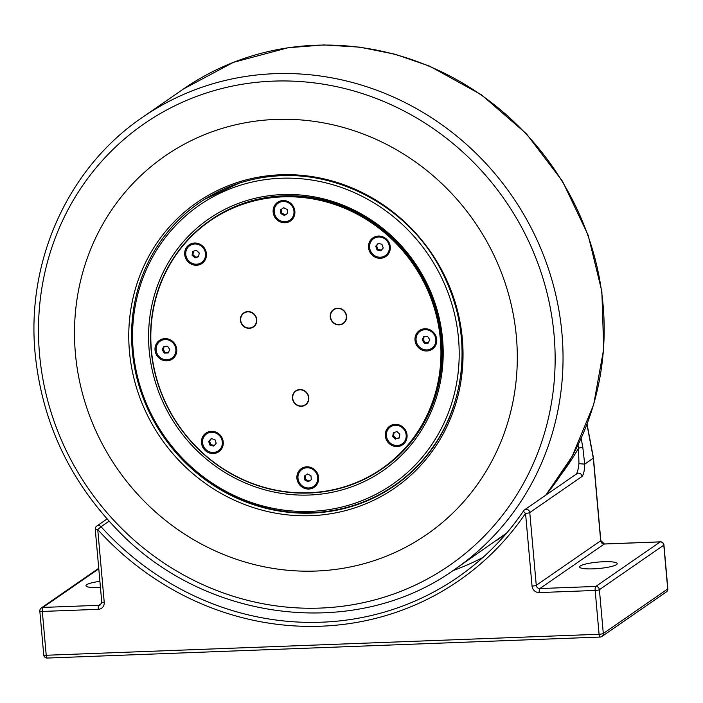 <?xml version="1.0" encoding="UTF-8"?>
<svg xmlns="http://www.w3.org/2000/svg" width="703" height="703" viewBox="0 0 703 703"><rect width="100%" height="100%" fill="white"/><g stroke="black" fill="none" stroke-linecap="round" stroke-linejoin="round"><path stroke-width="1.05" d="M214.327 445.438L210.856 444.639L209.538 440.913L211.427 438.707M198.641 256.41L195.847 257.307L192.912 254.653L193.51 251.191M381.36 250.18L377.889 249.38L376.562 245.663L378.451 243.449M399.278 437.705L396.483 438.602L393.548 435.948L394.137 432.486M311.315 479.683L308.204 481.757L304.733 479.938L304.39 476.045L307.51 473.971L310.972 475.799L311.315 479.683L309.039 481.177L305.577 479.358L305.234 475.483M428.417 342.537L425.201 342.66L423.004 339.364L424.34 336.482M287.553 213.404L285.277 214.916L281.815 213.097L281.472 209.23M168.448 352.414L165.223 352.537L163.026 349.233L164.361 346.351M164.388 353.117L162.182 349.813L163.781 346.377L167.586 346.228L169.783 349.532L168.184 352.968L164.388 353.117L165.223 352.537M162.182 349.813L163.026 349.233M280.972 213.677L280.629 209.784L283.74 207.719L287.211 209.538L287.553 213.431L284.443 215.496L280.972 213.677L281.815 213.097M284.443 215.496L285.277 214.916M422.16 339.944L423.76 336.5L427.556 336.359L429.761 339.654L428.162 343.099L424.357 343.24L422.16 339.944L423.004 339.364M308.204 481.757L309.039 481.177M395.64 439.182L392.705 436.528L393.355 432.732L396.94 431.589L399.866 434.234L399.225 438.031L396.483 438.602M375.727 246.243L378.17 243.387L381.931 244.257L383.249 247.974L380.806 250.83L377.045 249.96L375.727 246.243L376.562 245.663M192.077 255.233L192.727 251.437L196.304 250.294L199.239 252.939L198.589 256.736L195.012 257.887L192.077 255.233L192.912 254.653M195.012 257.887L195.847 257.307M210.021 445.219L208.694 441.493L211.137 438.646L214.898 439.507L216.216 443.233L213.774 446.089L210.021 445.219L210.856 444.639M208.694 441.493L209.538 440.913M275.752 119.422A230.074 217.139 -124.7 0 0 75.414 353.609A230.074 217.139 -124.7 0 0 316.06 571.047A230.074 217.139 -124.7 0 0 516.389 336.86A230.074 217.139 -124.7 0 0 275.752 119.422M439.744 267.571C409.128 209.933 343.855 172.78 281.49 175.706C267.368 176.216 253.3 178.685 239.257 183.14A171.69 162.042 -124.7 0 0 199.177 202.921A171.69 162.042 -124.7 0 0 142.278 395.209A171.69 162.042 -124.7 0 0 311.851 512.672A171.69 162.042 -124.7 0 0 394.453 485.386A171.69 162.042 -124.7 0 0 439.744 267.571C464.56 314.241 468.796 361.65 452.451 409.779A171.69 162.042 55.3 0 1 394.471 485.817A171.69 162.042 55.3 0 1 226.076 492.847A171.69 162.042 55.3 0 1 131.848 344.479M280.69 174.775A173.676 163.913 -124.7 0 0 159.37 435.939A173.676 163.913 -124.7 0 0 447.653 424.99A173.676 163.913 -124.7 0 0 280.69 174.775M239.257 183.14L204.775 199.23M166.883 359.787A10.299 9.719 55.3 0 1 156.716 352.739A10.299 9.719 55.3 0 1 160.126 341.201A10.299 9.719 55.3 0 1 165.082 339.558A10.299 9.719 55.3 0 1 175.258 346.605A10.299 9.719 55.3 0 1 171.84 358.143A10.299 9.719 55.3 0 1 166.883 359.787M160.222 341.131A10.299 9.719 55.3 0 1 160.31 341.069A10.299 9.719 55.3 0 1 165.267 339.435A10.299 9.719 55.3 0 1 175.442 346.482A10.299 9.719 55.3 0 1 172.033 358.02A10.299 9.719 55.3 0 1 171.936 358.082M274.223 211.981A10.299 9.719 55.3 0 1 278.23 203.132A10.299 9.719 55.3 0 1 288.168 202.622A10.299 9.719 55.3 0 1 293.959 211.234A10.299 9.719 55.3 0 1 289.952 220.083A10.299 9.719 55.3 0 1 280.014 220.593A10.299 9.719 55.3 0 1 274.223 211.981M278.326 203.07A10.299 9.719 55.3 0 1 278.423 203A10.299 9.719 55.3 0 1 288.353 202.49A10.299 9.719 55.3 0 1 294.153 211.102A10.299 9.719 55.3 0 1 290.137 219.951A10.299 9.719 55.3 0 1 290.04 220.013M424.357 343.24L425.201 342.66M425.06 329.689A10.299 9.719 55.3 0 1 435.236 336.737A10.299 9.719 55.3 0 1 431.818 348.275A10.299 9.719 55.3 0 1 426.862 349.909A10.299 9.719 55.3 0 1 416.686 342.862A10.299 9.719 55.3 0 1 420.104 331.324A10.299 9.719 55.3 0 1 425.06 329.689M420.192 331.262A10.299 9.719 55.3 0 1 420.289 331.201A10.299 9.719 55.3 0 1 425.245 329.558A10.299 9.719 55.3 0 1 435.421 336.605A10.299 9.719 55.3 0 1 432.002 348.143A10.299 9.719 55.3 0 1 431.914 348.205M304.733 479.938L305.577 479.358M317.73 477.495A10.299 9.719 55.3 0 1 313.714 486.335A10.299 9.719 55.3 0 1 303.775 486.854A10.299 9.719 55.3 0 1 297.984 478.242A10.299 9.719 55.3 0 1 302 469.393A10.299 9.719 55.3 0 1 311.93 468.883A10.299 9.719 55.3 0 1 317.73 477.495M302.088 469.332A10.299 9.719 55.3 0 1 302.185 469.261A10.299 9.719 55.3 0 1 312.114 468.752A10.299 9.719 55.3 0 1 317.914 477.363A10.299 9.719 55.3 0 1 313.898 486.212A10.299 9.719 55.3 0 1 313.802 486.274M253.484 326.939A8.533 8.049 55.3 0 1 248.317 328.231A8.533 8.049 55.3 0 1 240.496 320.208A8.533 8.049 55.3 0 1 243.783 312.905M248.247 328.002A8.243 7.777 55.3 0 1 240.672 319.153A8.243 7.777 55.3 0 1 248.941 311.895A8.243 7.777 55.3 0 1 256.516 320.735A8.243 7.777 55.3 0 1 248.247 328.002M343.319 323.529A8.533 8.049 55.3 0 1 335.103 323.916A8.533 8.049 55.3 0 1 330.322 316.789A8.533 8.049 55.3 0 1 331.579 311.605A8.533 8.049 55.3 0 1 333.609 309.487M331.737 311.824A8.243 7.777 55.3 0 1 342.686 309.953A8.243 7.777 55.3 0 1 345.111 321.245A8.243 7.777 55.3 0 1 334.162 323.116A8.243 7.777 55.3 0 1 331.737 311.824M305.515 404.91A8.533 8.049 55.3 0 1 297.299 405.297A8.533 8.049 55.3 0 1 292.518 398.17A8.533 8.049 55.3 0 1 295.805 390.868M307.659 394.576A8.243 7.777 55.3 0 1 304.285 405.288A8.243 7.777 55.3 0 1 293.582 401.264A8.243 7.777 55.3 0 1 296.956 390.543A8.243 7.777 55.3 0 1 307.659 394.576M309.206 493.031A151.092 142.604 -124.7 0 0 381.896 469.015A151.092 142.604 -124.7 0 0 431.967 299.803A151.092 142.604 -124.7 0 0 282.738 196.436A151.092 142.604 -124.7 0 0 210.056 220.452A151.092 142.604 -124.7 0 0 159.976 389.664A151.092 142.604 -124.7 0 0 309.206 493.031M210.056 220.452L210.891 219.872A151.092 142.604 55.3 0 1 283.581 195.856A151.092 142.604 55.3 0 1 433.549 402.09A151.092 142.604 55.3 0 1 382.731 468.435L381.896 469.015M206.691 433.83A10.299 9.719 55.3 0 1 206.787 433.76A10.299 9.719 55.3 0 1 219.872 435.711A10.299 9.719 55.3 0 1 220.267 449.12A10.299 9.719 55.3 0 1 218.501 450.711A10.299 9.719 55.3 0 1 218.413 450.772M220.742 449.999A11.336 10.694 55.3 0 1 205.39 450.588A11.336 10.694 55.3 0 1 203.984 434.858A11.336 10.694 55.3 0 1 219.345 434.269A11.336 10.694 55.3 0 1 220.742 449.999M166.883 360.859A11.336 10.694 55.3 0 1 155.029 350.147A11.336 10.694 55.3 0 1 164.897 338.618A11.336 10.694 55.3 0 1 176.752 349.321A11.336 10.694 55.3 0 1 166.883 360.859M189.889 245.549A10.299 9.719 55.3 0 1 189.986 245.488A10.299 9.719 55.3 0 1 202.183 246.542A10.299 9.719 55.3 0 1 201.699 262.439A10.299 9.719 55.3 0 1 201.603 262.5M188.589 262.307A11.336 10.694 55.3 0 1 187.183 246.577A11.336 10.694 55.3 0 1 202.543 245.997A11.336 10.694 55.3 0 1 203.94 261.727A11.336 10.694 55.3 0 1 188.589 262.307M273.142 212.086A11.336 10.694 55.3 0 1 283.001 200.548A11.336 10.694 55.3 0 1 294.856 211.26A11.336 10.694 55.3 0 1 284.987 222.789A11.336 10.694 55.3 0 1 273.142 212.086M373.724 238.572A10.299 9.719 55.3 0 1 373.811 238.502A10.299 9.719 55.3 0 1 386.896 240.461A10.299 9.719 55.3 0 1 387.291 253.862A10.299 9.719 55.3 0 1 385.534 255.453A10.299 9.719 55.3 0 1 385.437 255.514M371.008 239.6A11.336 10.694 55.3 0 1 386.369 239.02A11.336 10.694 55.3 0 1 387.775 254.75A11.336 10.694 55.3 0 1 372.414 255.33A11.336 10.694 55.3 0 1 371.008 239.6M424.876 328.74A11.336 10.694 55.3 0 1 436.73 339.452A11.336 10.694 55.3 0 1 426.862 350.99A11.336 10.694 55.3 0 1 415.007 340.278A11.336 10.694 55.3 0 1 424.876 328.74M390.525 426.844A10.299 9.719 55.3 0 1 390.622 426.783A10.299 9.719 55.3 0 1 402.819 427.837A10.299 9.719 55.3 0 1 402.336 443.725A10.299 9.719 55.3 0 1 402.239 443.795M403.171 427.292A11.336 10.694 55.3 0 1 404.577 443.022A11.336 10.694 55.3 0 1 389.216 443.602A11.336 10.694 55.3 0 1 387.819 427.872A11.336 10.694 55.3 0 1 403.171 427.292M318.617 477.522A11.336 10.694 55.3 0 1 308.758 489.051A11.336 10.694 55.3 0 1 296.903 478.339A11.336 10.694 55.3 0 1 306.772 466.81A11.336 10.694 55.3 0 1 318.617 477.522M309.083 492.759A150.75 142.278 55.3 0 1 164.168 275.576A150.75 142.278 55.3 0 1 414.392 266.068A150.75 142.278 55.3 0 1 309.083 492.759M330.243 316.851A8.533 8.049 55.3 0 1 333.574 309.513A8.533 8.049 55.3 0 1 345.05 311.956A8.533 8.049 55.3 0 1 343.275 323.556A8.533 8.049 55.3 0 1 335.05 323.978A8.533 8.049 55.3 0 1 330.243 316.851M292.439 398.232A8.533 8.049 55.3 0 1 295.77 390.894A8.533 8.049 55.3 0 1 307.246 393.337A8.533 8.049 55.3 0 1 305.471 404.937A8.533 8.049 55.3 0 1 297.246 405.359A8.533 8.049 55.3 0 1 292.439 398.232M240.417 320.26A8.533 8.049 55.3 0 1 243.739 312.932A8.533 8.049 55.3 0 1 255.215 315.366A8.533 8.049 55.3 0 1 253.449 326.965A8.533 8.049 55.3 0 1 245.215 327.387A8.533 8.049 55.3 0 1 240.417 320.26M149.185 350.375A153.069 144.475 -124.7 0 0 380.841 472.126A153.069 144.475 -124.7 0 0 357.616 211.902A153.069 144.475 -124.7 0 0 149.185 350.375M310.744 511.371A169.713 160.179 55.3 0 1 147.595 266.868A169.713 160.179 55.3 0 1 429.296 256.164A169.713 160.179 55.3 0 1 310.744 511.371M389.945 442.793A10.299 9.719 55.3 0 1 390.429 426.906A10.299 9.719 55.3 0 1 402.634 427.969A10.299 9.719 55.3 0 1 402.151 443.857A10.299 9.719 55.3 0 1 389.945 442.793M392.705 436.528L393.548 435.948M387.107 253.994A10.299 9.719 55.3 0 1 385.341 255.584A10.299 9.719 55.3 0 1 372.265 253.625A10.299 9.719 55.3 0 1 371.869 240.224A10.299 9.719 55.3 0 1 373.627 238.633A10.299 9.719 55.3 0 1 386.712 240.584A10.299 9.719 55.3 0 1 387.107 253.994M377.045 249.96L377.889 249.38M201.998 246.674A10.299 9.719 55.3 0 1 201.515 262.562A10.299 9.719 55.3 0 1 189.309 261.507A10.299 9.719 55.3 0 1 189.801 245.619A10.299 9.719 55.3 0 1 201.998 246.674M204.837 435.482A10.299 9.719 55.3 0 1 206.603 433.892A10.299 9.719 55.3 0 1 219.679 435.842A10.299 9.719 55.3 0 1 220.074 449.252A10.299 9.719 55.3 0 1 218.317 450.834A10.299 9.719 55.3 0 1 205.232 448.883A10.299 9.719 55.3 0 1 204.837 435.482M587.075 424.181L593.446 458.031L584.764 464.121L578.938 463.664C578.323 469.288 577.348 472.908 576.012 474.525M616.496 564.606A18.884 3.216 174.9 0 1 595.942 568.709A18.884 3.216 174.9 0 1 579.58 566.97A18.884 3.216 174.9 0 1 580.291 565.985A18.884 3.216 174.9 0 1 600.845 561.882A18.884 3.216 174.9 0 1 617.208 563.613A18.884 3.216 174.9 0 1 616.496 564.606M100.459 587.559A18.884 3.216 174.9 0 1 85.959 585.722A18.884 3.216 174.9 0 1 86.671 584.729A18.884 3.216 174.9 0 1 99.905 581.346M584.711 464.112L582.761 446.994A3.436 0.483 169.3 0 1 578.587 448.101L578.938 463.664M595.801 586.434A3.436 0.975 87.8 0 0 595.169 590.45A3.436 0.589 -5.1 0 0 599.395 589.685A3.436 3.243 -124.7 0 0 595.801 586.434L539.86 588.56L604.272 544.025L660.222 541.899A3.436 3.243 55.3 0 1 663.808 545.15A3.436 0.589 -5.1 0 0 663.94 544.966A3.436 3.436 0 0 0 660.389 541.837A3.436 0.975 87.8 0 0 660.222 541.899L595.801 586.434M603.306 633.5A3.436 0.589 174.9 0 1 599.079 634.264A3.436 0.975 87.8 0 0 600.142 637.05A3.436 0.975 87.8 0 0 600.318 636.988A3.436 3.243 -124.7 0 0 601.97 636.443L601.97 636.443A3.436 3.243 -124.7 0 0 603.306 633.5L599.395 589.685L663.808 545.15L667.718 588.965A3.436 3.243 55.3 0 1 666.382 591.908L666.382 591.908A3.436 3.436 0 0 0 667.85 588.78A3.436 0.589 174.9 0 1 667.718 588.965L603.306 633.5M660.6 541.908A3.436 0.975 87.8 0 0 660.389 541.837L604.448 543.964A3.436 0.975 87.8 0 0 604.272 544.025A3.436 3.243 -124.7 0 1 600.687 540.783L536.266 585.318L529.772 512.566A3.436 3.243 -124.7 0 0 524.526 509.86L524.526 509.86A3.436 3.243 -124.7 0 0 523.735 510.668A3.436 1.063 34.1 0 0 523.638 510.765A3.436 1.063 34.1 0 0 525.545 513.331A3.436 0.589 -5.1 0 0 529.772 512.566L582.058 476.423C583.657 474.463 584.562 470.369 584.764 464.121M47.453 657.99A3.436 0.975 -92.2 0 1 47.286 658.052A3.436 0.975 -92.2 0 1 46.222 655.258L42.312 611.443L98.253 609.325A6.872 6.485 -124.7 0 0 104.237 602.33L97.743 529.579L101.047 526.723A3.436 3.243 -124.7 0 0 96.724 526.108L96.724 526.108A3.436 3.436 0 0 0 95.257 529.236A3.436 0.589 -5.1 0 0 97.743 529.579A286.727 270.62 -124.7 0 0 525.545 513.331L532.039 586.082A6.872 6.485 -124.7 0 0 539.227 592.576L595.169 590.45L599.079 634.264L46.222 655.258A3.436 0.589 174.9 0 1 43.735 654.924L39.825 611.109A3.436 0.589 -5.1 0 0 42.312 611.443A3.436 0.975 -92.2 0 1 42.945 607.427A3.436 3.243 -124.7 0 0 41.292 607.981L41.292 607.981A3.436 3.436 0 0 0 39.825 611.109A3.436 0.589 -5.1 0 1 39.957 610.925M95.388 529.06A3.436 0.589 -5.1 0 0 95.257 529.236L101.75 601.988A3.436 0.589 -5.1 0 0 104.237 602.33M273.3 81.126A268.441 253.352 55.3 0 1 554.069 334.83A268.441 253.352 55.3 0 1 320.331 608.077A268.441 253.352 55.3 0 1 39.553 354.374A268.441 253.352 55.3 0 1 273.3 81.126M454.894 569.289A274.715 259.275 -124.7 0 0 545.932 261.63A274.715 259.275 -124.7 0 0 274.609 73.692A274.715 259.275 -124.7 0 0 142.454 117.348C68.288 167.622 26.055 260.76 35.15 353.679C41.952 421.255 69.166 479.815 116.812 529.359C205.232 622.682 356.008 640.635 454.894 569.289L506.687 533.05A274.715 259.275 55.3 0 1 496.028 540.853M545.8 495.158L572.154 456.388L593.675 404.603L603.719 348.793L601.856 291.464L588.174 235.206L562.558 181.33L526.406 133.772L481.432 94.782L429.744 66.196L395.218 54.272L359.672 47.145L323.749 44.948L288.125 47.734L233.352 62.374L183.588 88.912A274.715 259.275 55.3 0 1 315.744 45.256A274.715 259.275 55.3 0 1 572.813 200.46A274.715 259.275 55.3 0 1 545.713 495.22M586.961 424.471L593.314 458.207L600.687 540.783A3.436 0.589 -5.1 0 0 600.81 540.598L593.446 458.031M101.548 603.464L98.886 605.309L42.945 607.427L98.789 568.824M578.015 445.078L578.587 448.101A269.557 254.407 55.3 0 1 561.416 474.103M452.899 570.651A283.291 267.377 -124.7 0 0 482.899 557.47M523.735 510.668A283.291 267.377 55.3 0 1 457.917 577.189A283.291 267.377 55.3 0 1 101.047 526.723L109.07 521.169M539.227 592.576A3.436 0.975 87.8 0 1 539.86 588.56A3.436 3.243 55.3 0 1 536.266 585.318A3.436 0.589 -5.1 0 1 532.039 586.082M582.761 446.994L581.153 438.408M582.058 476.423A3.436 3.243 -124.7 0 0 576.812 473.717L524.526 509.86A3.436 3.436 0 0 0 523.638 510.765C505.765 537.057 483.849 559.201 457.917 577.189M604.624 544.017A3.436 0.975 87.8 0 0 604.448 543.964L600.81 540.598M101.75 601.988L100.538 604.765A3.436 3.243 55.3 0 1 98.886 605.309A3.436 0.975 -92.2 0 0 98.253 609.325M183.588 88.912L142.454 117.348M394.453 485.386L403.012 479.464M667.85 588.78L663.94 544.966M98.736 568.261L41.292 607.981M107.076 518.955L96.724 526.108M43.735 654.924A3.436 3.436 0 0 0 47.286 658.052L600.142 637.05A3.436 3.436 0 0 0 601.97 636.443L666.382 591.908"/></g></svg>
